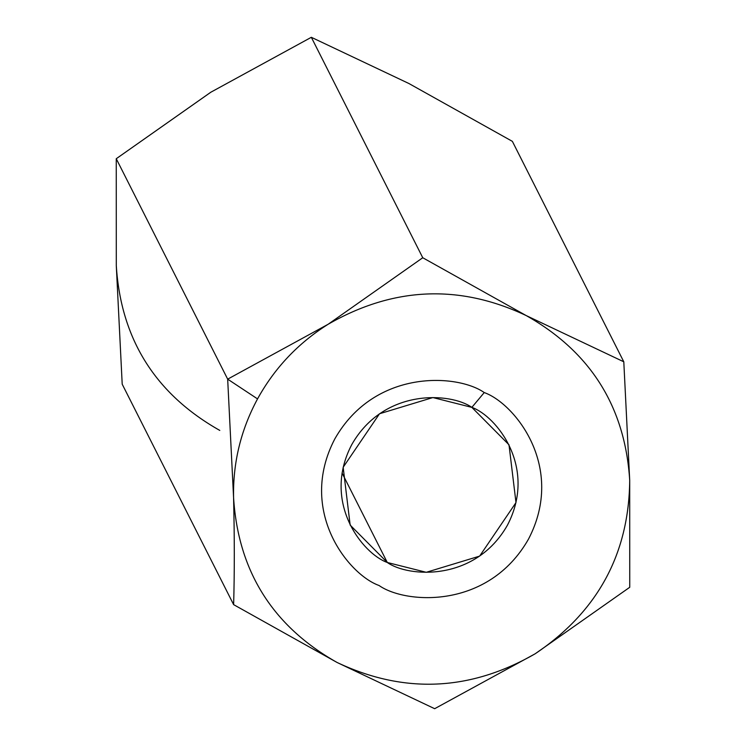 <?xml version="1.0" encoding="UTF-8"?>
<svg xmlns="http://www.w3.org/2000/svg" width="746" height="746" viewBox="0 0 746 746"><rect width="100%" height="100%" fill="white"/><g stroke="black" fill="none" stroke-linecap="round" stroke-linejoin="round"><path stroke-width="1.12" d="M210.904 92.178L311.334 37.3L408.92 83.524L512.371 141.358L623.796 361.801L629.708 480.349L629.745 587.279L535.143 653.794L434.666 708.7L337.08 662.476C272.7 626.146 238.207 571.222 233.582 497.703C232.836 462.865 240.827 429.929 257.538 398.905L227.67 379.155L233.582 497.703L227.67 379.155L328.147 324.258L422.758 257.743L526.21 315.577L623.796 361.801L512.371 141.358L408.92 83.524L311.334 37.3L422.758 257.743L311.334 37.3L210.857 92.206L116.255 158.721L227.67 379.155L116.255 158.721L116.292 265.651L122.204 384.199L233.629 604.642C234.533 573.17 234.524 537.521 233.582 497.703C234.524 537.521 234.533 573.17 233.629 604.642L122.204 384.199L116.292 265.651C120.917 339.169 155.41 394.093 219.79 430.423C155.41 394.093 120.917 339.169 116.292 265.651L116.255 158.721L210.782 92.243M337.08 662.476L233.629 604.642L337.08 662.476L434.666 708.7L535.143 653.794L629.745 587.279L629.708 480.349C628.971 554.101 597.453 611.916 535.143 653.794C470.036 691.225 404.015 694.116 337.08 662.476C404.015 694.116 470.036 691.225 535.143 653.794C597.453 611.916 628.971 554.101 629.708 480.349L623.796 361.801L526.21 315.577C590.59 351.907 625.083 406.831 629.708 480.349C625.083 406.831 590.59 351.907 526.21 315.577L422.758 257.743L328.147 324.258C393.263 286.837 459.284 283.937 526.21 315.577C459.284 283.937 393.263 286.837 328.147 324.258L227.67 379.155L257.538 398.905C274.565 368.048 298.102 343.16 328.147 324.258C298.102 343.16 274.565 368.048 257.538 398.905C240.827 429.929 232.836 462.865 233.582 497.703C238.207 571.222 272.7 626.146 337.08 662.476M484.238 392.564C514.684 403.344 566.093 467.061 528.476 539.153C488.229 609.874 405.264 604.036 379.052 585.498C348.615 574.709 297.206 510.991 334.814 438.909C375.061 368.188 458.035 374.016 484.238 392.564C458.035 374.016 375.061 368.188 334.814 438.909C297.206 510.991 348.615 574.709 379.052 585.498C405.264 604.036 488.229 609.874 528.476 539.153C566.093 467.061 514.684 403.344 484.238 392.564L471.854 407.381L432.885 397.562L379.518 413.76L343.16 467.276L350.154 525.072L387.295 562.484L426.264 572.303L479.631 556.115L515.99 502.59L508.996 444.793L471.854 407.381C496.323 416.054 537.652 467.276 507.42 525.221C475.062 582.076 408.37 577.385 387.295 562.484L342.06 472.992L387.295 562.484C362.826 553.812 321.507 502.59 351.739 444.644C384.087 387.789 450.789 392.48 471.854 407.381L484.238 392.564"/></g></svg>
